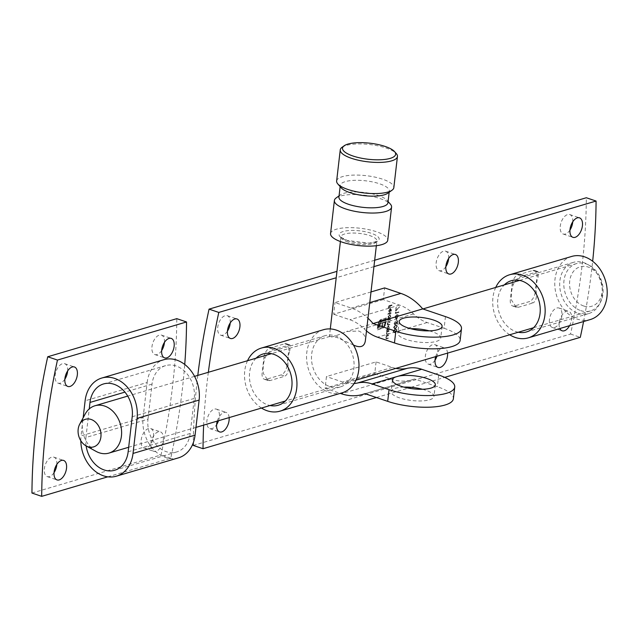 <?xml version="1.0" encoding="UTF-8"?>
<svg xmlns="http://www.w3.org/2000/svg" width="639" height="639" viewBox="0 0 639 639"><rect width="100%" height="100%" fill="white"/><g stroke="black" fill="none" stroke-linecap="round" stroke-linejoin="round"><path stroke-width="0.48" stroke-dasharray="3.19 2.4" d="M445.846 266.695A10.28 5.671 -71.3 0 1 439.073 270.672A10.28 5.671 -71.3 0 1 436.165 262.765A10.28 5.671 -71.3 0 1 445.671 251.191A10.28 5.671 -71.3 0 1 448.642 258.468M435.039 360.156A10.28 5.671 -71.3 0 1 428.258 364.126A10.28 5.671 -71.3 0 1 425.35 356.219A10.28 5.671 -71.3 0 1 434.855 344.653A10.28 5.671 -71.3 0 1 437.763 352.56A10.28 5.671 -71.3 0 1 436.916 356.258M395.094 328.566L397.027 326.281L396.484 324.995L395.501 325.067L393.576 327.304L394.151 328.63L395.421 328.678L397.027 326.281M395.661 312.775L395.757 311.984L395.269 313.334L398.552 312.367L398.608 311.904L395.988 312.886L395.757 311.984M390.181 308.877L390.828 308.98L390.181 308.877L390.9 309.987L390.325 311.896L391.196 309.955L390.173 308.429L389.327 309.1L388.704 310.706L389.007 312.08L389.79 312.247L390.181 308.877M389.646 309.212L389.031 310.81L389.327 312.191L390.117 312.351L390.501 308.988L391.228 310.099L390.653 312L391.515 310.067L390.501 308.541L390.956 308.533L389.327 309.1M389.007 312.08L390.117 312.351L389.007 312.08M390.03 319.636L390.086 319.173L387.689 319.883L388.049 320.219L387.442 321.657L387.881 322.679L387.138 324.237L388.137 325.171L389.439 324.788L389.486 324.324L388.185 324.708L387.442 324.069L389.734 322.208L389.79 321.752L388.568 322.112L387.745 321.489L389.023 319.931L390.357 319.748L390.086 319.173M390.413 319.284L388.009 319.995L388.208 322.791L387.138 324.237M387.466 324.34L388.464 325.283L387.825 325.339L389.439 324.788M389.758 324.9L389.814 324.436L388.512 324.82L387.442 324.069L389.734 322.208M390.062 322.32L390.109 321.856L388.895 322.216L387.745 321.489L390.357 319.748M395.988 309.947L395.932 307.655L395.565 310.826L399.247 307.127L396.316 310.051L396.268 307.559M388.192 335.555L388.24 335.092L385.844 335.794L386.22 336.13L385.581 337.704L386.635 338.758L387.865 338.39L387.913 337.927L386.14 338.351L385.884 337.536L386.667 336.066L388.512 335.659L388.24 335.092M388.568 335.203L386.172 335.906L386.547 336.242L385.908 337.815L386.962 338.862L385.964 338.814L387.865 338.39M388.696 331.194L388.752 330.73L386.347 331.441L386.731 331.777L386.084 333.35L387.138 334.397L388.368 334.029L388.416 333.574L386.643 333.989L386.387 333.183L387.178 331.713L389.023 331.306L388.752 330.73M389.071 330.842L386.675 331.553L387.05 331.881L386.411 333.454L387.466 334.509L386.467 334.461L388.368 334.029M386.97 329.788L386.467 330.379L388.871 329.676L388.512 329.333L389.143 327.663L388.121 326.066L386.659 328.406L387.29 329.9L386.523 329.924M386.851 330.028L386.795 330.491L389.199 329.788L388.832 329.444L389.471 327.775L388.448 326.178L388.887 326.17L388.121 326.066L386.659 328.406M549.46 319.58A10.28 5.671 108.7 0 0 552.368 327.488A10.28 5.671 108.7 0 0 561.034 319.572A10.28 5.671 108.7 0 0 558.957 308.014A10.28 5.671 108.7 0 0 549.46 319.58M218.498 420.742A10.28 5.671 108.7 0 0 216.437 409.136A10.28 5.671 108.7 0 0 206.932 420.71A10.28 5.671 108.7 0 0 209.84 428.609A10.28 5.671 108.7 0 0 216.613 424.639M230.216 322.951A10.28 5.671 108.7 0 0 227.252 315.682A10.28 5.671 108.7 0 0 217.747 327.248A10.28 5.671 108.7 0 0 220.655 335.156A10.28 5.671 108.7 0 0 227.428 331.186M572.744 221.829A10.28 5.671 108.7 0 0 569.772 214.552A10.28 5.671 108.7 0 0 560.267 226.126A10.28 5.671 108.7 0 0 563.175 234.026A10.28 5.671 108.7 0 0 569.956 230.056M193.282 445.423L570.555 334.037A422.89 233.435 108.7 0 0 586.33 197.747M197.794 375.405A422.89 233.435 108.7 0 0 193.305 442.747M374.67 260.233L336.953 271.367M379.526 320.506L377.857 324.42L377.234 329.812L382.402 328.286L384.878 325.642L385.629 322.439L385.021 322.623L384.063 325.954L382.513 327.32L377.961 328.662L378.472 324.245L379.334 321.8L380.876 320.435L385.429 319.093L385.277 320.411L380.644 321.984L379.318 324.109L378.831 327.184L379.622 326.952L380.333 323.677L382.106 322.631L381.675 326.345L382.465 326.114L382.897 322.399L385.732 321.577L386.148 317.95L380.237 319.859L378.44 322.264M388.328 318.222L386.843 319.109L390.205 318.118L389.846 317.775L390.485 316.105L389.463 314.508L387.993 316.848L388.648 318.334L386.891 318.645M387.218 318.757L387.162 319.22L390.533 318.23L390.173 317.887L390.804 316.217L389.782 314.62L390.229 314.612L389.463 314.508L387.993 316.848M390.772 313.23L390.828 312.767L387.458 313.757L387.402 314.22L391.1 313.342L390.828 312.767M396.292 318.27L398.217 315.978L397.674 314.692L396.691 314.763L394.766 317L395.341 318.326L396.611 318.374L398.217 315.978M396.555 320.546L396.779 318.565M394.894 324.292L394.359 323.374L395.301 321.489L394.015 323.494L394.814 324.764L397.138 321.824L397.194 324.125L397.602 320.618L394.894 324.292M397.458 321.936L397.522 324.229L397.929 320.73L395.214 324.404L394.678 323.478L395.629 321.601L394.343 323.606L394.782 324.876L396.436 323.486L397.138 321.824M394.638 332.536L396.571 330.243L396.028 328.957L395.046 329.029L393.113 331.266L393.688 332.592L394.966 332.639L396.571 330.243M391.683 305.37L391.739 304.907L388.456 305.873L388.161 308.389L388.736 306.241L389.742 305.937L389.846 307.886L390.086 305.841L392.011 305.482L391.739 304.907M447.564 353.111A10.28 5.671 108.7 0 0 444.6 347.951A10.28 5.671 108.7 0 0 435.694 356.618M288.109 366.035L286.959 365.652L288.756 350.076L289.906 350.46L289.986 344.956L273.612 349.437C270.017 350.707 267.174 353.495 265.089 357.792A32.901 25.568 -106.4 0 0 263.284 373.368L268.013 380.509L270.001 380.588L284.898 376.195C287.558 374.606 288.628 371.219 288.109 366.035A32.901 25.568 73.6 0 1 289.906 350.46M286.959 365.652A8.227 4.537 -71.3 0 1 281.088 374.901L284.898 376.195M270.001 380.588L266.199 379.302L281.088 374.901M266.199 379.302A8.227 4.537 -71.3 0 1 264.458 379.302A8.227 4.537 -71.3 0 1 262.134 372.976L263.284 373.368M265.089 357.792L263.939 357.401L262.134 372.976M263.939 357.401A8.227 4.537 -71.3 0 1 269.802 348.143L273.612 349.437M288.501 345.036L284.698 343.75L269.802 348.143M284.698 343.75A8.227 4.537 -71.3 0 1 286.432 343.75A8.227 4.537 -71.3 0 1 288.756 350.076M583.575 321.537A422.89 233.435 108.7 0 0 592.665 261.263M373.935 266.631L336.21 277.765M208.346 372.289A422.89 233.435 108.7 0 0 203.649 425.127M376.419 397.53L408.345 388.105M411.013 387.322L444.704 377.369M229.145 417.602A10.28 5.671 108.7 0 0 226.182 412.443A10.28 5.671 108.7 0 0 217.268 421.109M569.565 325.674A10.28 5.671 108.7 0 0 568.702 311.313A10.28 5.671 108.7 0 0 559.197 322.879A10.28 5.671 108.7 0 0 559.844 328.542M371.003 291.943L335.012 302.567L351.25 308.07A54.491 42.342 73.6 0 1 367.96 318.214M445.455 316.609L444.105 328.286L427.132 322.535A41.12 31.958 73.6 0 1 413.505 313.925A42.15 32.757 -106.4 0 0 399.535 305.099L383.296 299.595L384.646 287.909M383.296 299.595L333.654 314.252L335.012 302.567M395.884 368.376A42.15 32.757 73.6 0 1 392.33 367.401L376.091 361.898L326.449 376.555L325.099 388.24L340.252 393.376M376.091 361.898L374.734 373.583L325.099 388.24M518.213 307.311L514.403 306.017L529.3 301.624L533.102 302.91C535.762 301.328 536.832 297.942 536.313 292.758A32.901 25.568 73.6 0 1 538.118 277.182L538.198 271.671L521.815 276.16C518.221 277.43 515.377 280.209 513.293 284.507A32.901 25.568 -106.4 0 0 511.488 300.082L516.224 307.223L518.213 307.311L533.102 302.91M514.403 306.017A8.227 4.537 -71.3 0 1 512.67 306.017A8.227 4.537 -71.3 0 1 510.345 299.699L511.488 300.082M513.293 284.507L512.143 284.123L510.345 299.699M512.143 284.123A8.227 4.537 -71.3 0 1 518.005 274.866L521.815 276.16M536.704 271.759L532.902 270.473L518.005 274.866M532.902 270.473A8.227 4.537 -71.3 0 1 534.643 270.465A8.227 4.537 -71.3 0 1 536.968 276.791L538.118 277.182M536.313 292.758L535.163 292.366L536.968 276.791M535.163 292.366A8.227 4.537 -71.3 0 1 529.3 301.624M247.525 360.723A32.901 25.568 -106.4 0 0 261.495 408.049M323.462 329.724A32.901 25.568 -106.4 0 0 306.712 360.468A32.901 25.568 -106.4 0 0 329.173 392.426A32.901 25.568 -106.4 0 0 342.097 392.825M329.852 386.587A26.734 20.775 -106.4 0 0 340.347 386.914A26.734 20.775 -106.4 0 0 352.704 355.396A26.734 20.775 -106.4 0 0 325.211 335.643A26.734 20.775 -106.4 0 0 311.6 360.62A26.734 20.775 -106.4 0 0 329.852 386.587M256.079 358.191A26.734 20.775 -106.4 0 0 250.432 384.111A26.734 20.775 -106.4 0 0 267.797 404.91A26.734 20.775 -106.4 0 0 270.049 405.525M570.555 334.037L580.3 337.336M410.661 328.702A21.59 6.526 6.6 0 0 403.584 329.492L401.044 330.243A21.59 6.526 6.6 0 0 397.833 333.135A21.59 6.526 6.6 0 0 418.529 342.097A21.59 6.526 6.6 0 0 440.726 338.095A21.59 6.526 6.6 0 0 429.256 330.85M444.105 328.286A41.12 12.429 -173.4 0 1 460.136 340.339M366.49 330.946A41.12 31.958 73.6 0 1 363.863 328.582A42.15 32.757 -106.4 0 0 349.892 319.748L333.654 314.252M354.126 383.528A42.15 32.757 73.6 0 1 342.688 382.058L326.449 376.555M422.499 389.263A21.59 6.526 -173.4 0 1 433.969 396.507A21.59 6.526 -173.4 0 1 429.576 399.806A21.59 6.526 -173.4 0 1 405.294 399.447A21.59 6.526 -173.4 0 1 391.076 391.547A21.59 6.526 -173.4 0 1 396.827 387.905A21.59 6.526 -173.4 0 1 403.904 387.106M374.734 373.583L390.972 379.087A54.491 42.342 -106.4 0 0 412.371 379.742A54.491 42.342 -106.4 0 0 414.607 378.999L437.348 386.699A41.12 12.429 -173.4 0 1 453.378 398.752M414.607 378.999L364.973 393.656M509.698 334.772A32.901 25.568 73.6 0 1 495.728 287.438M571.673 256.447A32.901 25.568 -106.4 0 0 554.924 287.191A32.901 25.568 -106.4 0 0 577.384 319.149A32.901 25.568 -106.4 0 0 590.3 319.548M578.055 313.31A26.734 20.775 -106.4 0 0 588.551 313.629A26.734 20.775 -106.4 0 0 602.162 288.652A26.734 20.775 -106.4 0 0 583.91 262.685A26.734 20.775 -106.4 0 0 573.415 262.357A26.734 20.775 -106.4 0 0 559.812 287.342A26.734 20.775 -106.4 0 0 578.055 313.31M518.261 332.24A26.734 20.775 73.6 0 1 499.011 312.199A26.734 20.775 73.6 0 1 504.283 284.914M378.767 322.375L377.857 324.42M378.184 324.532L377.234 329.812M377.561 329.916L382.402 328.286M382.721 328.39L383.767 327.36M384.087 327.472L384.878 325.642M385.197 325.754L385.533 323.334M385.852 323.446L385.629 322.439M385.956 322.551L385.021 322.623M385.341 322.727L384.918 323.51M385.237 323.622L384.063 325.954M384.39 326.058L382.513 327.32M382.833 327.432L377.961 328.662M378.288 328.773L378.472 324.245M378.799 324.348L379.334 321.8M379.662 321.912L380.876 320.435M381.203 320.546L385.429 319.093M385.748 319.204L385.277 320.411M385.597 320.514L381.659 321.473M381.986 321.585L380.644 321.984M380.972 322.096L379.87 322.871M380.189 322.983L379.318 324.109M379.646 324.221L378.999 325.73M379.318 325.842L378.831 327.184M379.151 327.296L379.622 326.952M379.949 327.064L379.814 325.275M380.141 325.387L380.005 324.372M380.333 324.484L380.333 323.677M380.66 323.789L380.804 323.15M381.124 323.262L381.379 322.847M381.699 322.959L382.106 322.631M382.434 322.743L381.675 326.345M382.002 326.457L382.465 326.114M382.785 326.225L382.897 322.399M383.216 322.511L385.117 321.744M385.732 321.577L385.117 321.76M386.06 321.689L386.148 317.95M386.475 318.062L380.988 319.476M381.315 319.58L379.854 320.618M386.986 328.518L387.29 329.9M389.175 327.879L387.705 329.684L386.954 328.326L388.073 326.529L388.712 326.641L389.175 327.879L388.057 329.676L387.274 328.438L388.073 326.529L388.847 327.767M388.688 334.141L388.416 333.574M388.744 333.678L387.074 334.117L386.387 333.183M386.715 333.286L387.178 331.713M387.498 331.817L389.023 331.306M388.185 338.502L387.913 337.927M388.24 338.039L386.571 338.478L385.884 337.536M386.212 337.648L386.667 336.066M386.994 336.178L388.512 335.659M396.587 307.671L395.932 307.655M396.252 307.766L395.565 310.826M395.884 310.937L399.247 307.127M399.567 307.231L399.151 306.768M399.471 306.88L396.316 310.051M388.512 324.82L387.769 324.173L388.512 324.82M388.895 322.216L388.073 321.601L388.895 322.216M388.32 316.96L388.648 318.334M390.509 316.321L389.047 318.126L388.288 316.768L389.407 314.971L390.054 315.083L390.509 316.321L389.391 318.118L388.616 316.88L389.407 314.971L390.181 316.209M391.148 312.878L387.458 313.757M387.729 314.332L391.1 313.342M390.205 309.124L389.87 311.976L389.407 311.84L388.999 310.642L389.878 309.012L389.87 311.976L389.327 310.754L389.878 309.012M396.076 312.088L395.381 312.383M395.709 312.495L395.269 313.334M395.597 313.445L398.552 312.367M398.88 312.479L398.608 311.904M398.936 312.016L395.988 312.886M398.544 316.089L398.001 314.803L396.691 314.763M397.019 314.875L394.766 317M395.094 317.112L395.669 318.438L396.611 318.374M396.667 317.918L395.853 317.966L395.429 317.024L396.963 315.339L397.793 315.259L398.209 316.201L397.514 317.479L395.533 317.855L395.102 316.912L396.635 315.227L397.466 315.155L397.881 316.097L396.34 317.807M397.107 318.677L396.444 318.669M396.771 318.773L396.212 320.65M397.354 326.393L396.811 325.107L395.501 325.067M395.829 325.179L393.576 327.304M393.904 327.408L394.471 328.742L395.421 328.678M395.477 328.214L394.662 328.27L394.231 327.328L395.773 325.642L396.603 325.563L397.011 326.505L396.324 327.775L394.335 328.158L393.912 327.216L395.445 325.531L396.276 325.451L396.691 326.393L395.15 328.111M396.891 330.355L396.348 329.069L395.046 329.029M395.365 329.141L393.113 331.266M393.44 331.377L394.015 332.703L394.966 332.639M395.014 332.184L394.207 332.232L393.776 331.29L395.309 329.604L396.14 329.524L396.555 330.467L395.861 331.745L393.88 332.12L393.448 331.178L394.99 329.492L395.821 329.42L396.228 330.363L394.694 332.072M392.058 305.019L388.456 305.873M388.776 305.985L388.161 308.389M388.824 308.397L388.736 306.241M389.063 306.353L389.742 305.937M390.07 306.049L389.51 307.99M390.173 307.998L390.086 305.841M390.405 305.953L392.011 305.482M96.09 451.398A24.673 19.178 73.6 0 1 85.099 414.168M580.763 310.626A24.673 19.178 -106.4 0 0 590.452 310.929A24.673 19.178 -106.4 0 0 601.858 281.831A24.673 19.178 -106.4 0 0 576.482 263.603A24.673 19.178 -106.4 0 0 563.918 286.655A24.673 19.178 -106.4 0 0 580.763 310.626M353.463 345.052L336.969 337.472L329.948 336.386L329.381 336.801C330.291 337.767 335.986 336.002 346.458 331.513L358.814 331.026C363.663 333.167 365.835 336.481 365.332 340.962M583.695 306.001A20.56 15.983 73.6 0 1 573.015 272.03A20.56 15.983 73.6 0 1 601.139 281.559A20.56 15.983 73.6 0 1 583.695 306.001M330.563 233.586A28.787 8.698 -173.4 0 1 360.156 228.251A28.787 8.698 -173.4 0 1 387.753 240.208M342.041 147.297A28.787 8.698 -173.4 0 1 386.22 148.04A28.787 8.698 -173.4 0 1 396.284 153.576M336.641 181.021A28.787 8.698 -173.4 0 1 366.235 175.685A28.787 8.698 -173.4 0 1 393.832 187.634M387.945 202.739A24.673 7.46 6.6 0 0 386.954 200.247A24.673 7.46 6.6 0 0 378.328 195.502A24.673 7.46 6.6 0 0 340.459 194.863A24.673 7.46 6.6 0 0 338.926 197.068M341.274 187.882A24.673 7.46 -173.4 0 1 340.275 185.382A24.673 7.46 -173.4 0 1 365.644 180.813A24.673 7.46 -173.4 0 1 389.303 191.053A24.673 7.46 -173.4 0 1 387.761 193.258M336.186 197.922A28.787 8.698 -173.4 0 1 363.982 195.159A28.787 8.698 -173.4 0 1 390.421 204.192M178.409 457.875A32.901 25.568 73.6 0 1 143.112 417.523L81.057 435.838L83.15 417.786M143.112 417.523L147.162 382.473L85.115 400.797M163.312 439.76A10.28 5.671 108.7 0 0 160.405 431.86A10.28 5.671 108.7 0 0 151.731 439.776A10.28 5.671 108.7 0 0 153.807 451.334A10.28 5.671 108.7 0 0 163.312 439.76M107.831 476.83L170.757 458.251A422.89 233.435 108.7 0 0 184.735 364.47M56.823 464.409A10.28 5.671 108.7 0 0 53.86 457.133A10.28 5.671 108.7 0 0 45.185 465.056A10.28 5.671 108.7 0 0 47.262 476.614A10.28 5.671 108.7 0 0 54.035 472.636M67.638 370.955A10.28 5.671 108.7 0 0 64.675 363.679A10.28 5.671 108.7 0 0 56 371.594A10.28 5.671 108.7 0 0 58.077 383.152A10.28 5.671 108.7 0 0 64.851 379.183M164.439 342.376A10.28 5.671 108.7 0 0 161.475 335.1A10.28 5.671 108.7 0 0 152.801 343.015A10.28 5.671 108.7 0 0 154.878 354.573A10.28 5.671 108.7 0 0 161.651 350.603M153.568 436.461A10.28 5.671 108.7 0 0 150.66 428.561A10.28 5.671 108.7 0 0 141.986 436.477A10.28 5.671 108.7 0 0 144.063 448.035A10.28 5.671 108.7 0 0 153.568 436.461M31.95 493.052L161.02 454.952A422.89 233.435 108.7 0 0 176.787 318.653M170.757 458.251L161.02 454.952M147.162 382.473A32.901 25.568 73.6 0 1 163.832 359.725M147.984 419.168L152.034 384.127A26.734 20.775 73.6 0 1 165.581 365.636A26.734 20.775 73.6 0 1 194.256 398.424L190.198 433.474A26.734 20.775 73.6 0 1 176.66 451.957A26.734 20.775 73.6 0 1 147.984 419.168L85.93 437.491L89.236 408.92M80.81 440.734A32.901 25.568 73.6 0 1 81.057 435.838M86.089 445.894A26.734 20.775 73.6 0 1 85.93 437.491M369.765 302.598L351.25 308.07M401.044 330.243L377.489 337.192M427.132 322.535L403.584 329.492M413.505 313.925L363.863 328.582M399.535 305.099L349.892 319.748M392.33 367.401L342.688 382.058M390.972 379.087L341.338 393.736M438.697 375.013L437.348 386.699M348.007 242.069A18.092 5.471 -173.4 0 1 340.954 236.765A18.092 5.471 -173.4 0 1 359.557 233.411A18.092 5.471 -173.4 0 1 376.906 240.927A18.092 5.471 -173.4 0 1 366.618 244.625A18.092 5.471 -173.4 0 1 348.007 242.069M346.993 240.488A20.152 6.086 6.6 0 0 379.023 239.769A20.152 6.086 6.6 0 0 351.458 230.431A20.152 6.086 6.6 0 0 346.993 240.488M190.198 433.474L128.151 451.797M152.034 384.127L124.932 392.122M194.256 398.424L132.209 416.748M278.292 405.23L340.347 386.914M263.156 353.958L325.211 335.643M563.175 234.026L572.919 237.333M569.772 214.552L579.517 217.859M220.655 335.156L230.391 338.454M227.252 315.682L236.989 318.981M209.84 428.609L219.584 431.916M216.437 409.136L226.182 412.443M552.368 327.488L562.104 330.786M558.957 308.014L568.702 311.313M412.371 379.742L365.109 393.696M392.426 379.862L391.076 391.547M435.319 384.83L433.969 396.507M399.191 321.449L397.833 333.135M442.084 326.417L440.726 338.095M526.504 331.953L588.551 313.629M511.368 280.681L573.415 262.357M268.013 380.509L264.458 379.302M289.986 344.956L286.432 343.75M538.198 271.671L534.643 270.465M516.224 307.223L512.67 306.017M428.258 364.126L438.003 367.425M434.855 344.653L444.6 347.951M439.073 270.672L448.818 273.971M445.671 251.191L455.415 254.498M576.482 263.603L519.611 280.393M422.866 308.949L346.458 331.513M329.948 336.386L271.399 353.671M194.552 376.363L127.712 396.092M590.452 310.929L533.581 327.719M355.987 380.149L285.377 400.996M195.965 427.395L128.679 447.26M376.355 245.696L376.914 240.879L375.365 241.877L368.975 243.139L347.432 240.488C341.506 237.636 339.349 236.382 340.954 236.726L340.403 241.534M330.291 328.933L329.381 336.801M340.275 185.382L340.14 186.588M389.303 191.053L389.159 192.259M340.459 194.863L339.069 195.861M386.954 200.247L388.089 201.533M144.063 448.035L153.807 451.334M150.66 428.561L160.405 431.86M154.878 354.573L164.622 357.872M161.475 335.1L171.22 338.398M58.077 383.152L67.822 386.451M64.675 363.679L74.42 366.978M47.262 476.614L57.007 479.913M53.86 457.133L63.604 460.439M176.66 451.957L114.613 470.28M165.581 365.636L103.526 383.959"/><path stroke-width="0.96" d="M448.642 258.468A10.28 5.671 -71.3 0 1 448.578 259.099A10.28 5.671 -71.3 0 1 445.846 266.695M436.916 356.258A10.28 5.671 -71.3 0 1 435.039 360.156M216.613 424.639A10.28 5.671 108.7 0 0 218.498 420.742M227.428 331.186A10.28 5.671 108.7 0 0 230.216 322.951M569.956 230.056A10.28 5.671 108.7 0 0 572.744 221.829M336.953 271.367L209.057 309.132A422.89 233.435 108.7 0 0 197.794 375.405M193.305 442.747A422.89 233.435 108.7 0 0 193.282 445.423L203.026 448.722L376.419 397.53M592.665 261.263A422.89 233.435 108.7 0 0 596.075 201.045L586.33 197.747L374.67 260.233M445.91 266.064A10.28 5.671 108.7 0 0 448.818 273.971A10.28 5.671 108.7 0 0 457.492 266.056A10.28 5.671 108.7 0 0 455.415 254.498A10.28 5.671 108.7 0 0 445.91 266.064M435.694 356.618A10.28 5.671 108.7 0 0 435.095 359.525A10.28 5.671 108.7 0 0 438.003 367.425A10.28 5.671 108.7 0 0 444.696 363.591A10.28 5.671 108.7 0 0 447.564 353.111M444.704 377.369L580.3 337.336A422.89 233.435 108.7 0 0 583.575 321.537M596.075 201.045L373.935 266.631M336.21 277.765L218.794 312.431A422.89 233.435 108.7 0 0 208.346 372.289M203.649 425.127A422.89 233.435 108.7 0 0 203.026 448.722M408.345 388.105L411.013 387.322M570.012 229.425A10.28 5.671 108.7 0 0 572.919 237.333A10.28 5.671 108.7 0 0 581.594 229.417A10.28 5.671 108.7 0 0 579.517 217.859A10.28 5.671 108.7 0 0 570.012 229.425M227.492 330.547A10.28 5.671 108.7 0 0 230.391 338.454A10.28 5.671 108.7 0 0 239.066 330.539A10.28 5.671 108.7 0 0 236.989 318.981A10.28 5.671 108.7 0 0 227.492 330.547M217.268 421.109A10.28 5.671 108.7 0 0 216.677 424.008A10.28 5.671 108.7 0 0 219.584 431.916A10.28 5.671 108.7 0 0 226.27 428.074A10.28 5.671 108.7 0 0 229.145 417.602M559.844 328.542A10.28 5.671 108.7 0 0 562.104 330.786A10.28 5.671 108.7 0 0 569.565 325.674M367.96 318.214A54.491 42.342 73.6 0 1 373.08 323.558L422.722 308.901A54.491 42.342 73.6 0 0 400.885 293.413L384.646 287.909L371.003 291.943M261.495 408.049A32.901 25.568 -106.4 0 0 267.126 410.749A32.901 25.568 -106.4 0 0 280.042 411.149A32.901 25.568 -106.4 0 0 295.25 372.353A32.901 25.568 -106.4 0 0 261.415 348.047A32.901 25.568 -106.4 0 0 247.525 360.723M280.042 411.149L342.097 392.825A32.901 25.568 -106.4 0 0 357.297 354.038A32.901 25.568 -106.4 0 0 323.462 329.724L261.415 348.047M270.049 405.525A26.734 20.775 -106.4 0 0 278.292 405.23A26.734 20.775 -106.4 0 0 290.649 373.711A26.734 20.775 -106.4 0 0 263.156 353.958A26.734 20.775 -106.4 0 0 256.079 358.191M209.057 309.132L218.794 312.431M437.683 329.708A21.59 6.526 -173.4 0 1 413.401 329.357A21.59 6.526 -173.4 0 1 399.191 321.449A21.59 6.526 -173.4 0 1 404.934 317.807A21.59 6.526 -173.4 0 1 428.841 318.733A21.59 6.526 -173.4 0 1 442.084 326.417A21.59 6.526 -173.4 0 1 437.683 329.708M373.08 323.558L395.813 331.258A41.12 12.429 6.6 0 0 453.115 334.94A41.12 12.429 6.6 0 0 461.486 328.662A41.12 12.429 6.6 0 0 445.455 316.609L422.722 308.901M429.256 330.85A21.59 6.526 6.6 0 0 410.661 328.702M461.486 328.662L460.136 340.339A41.12 12.429 -173.4 0 1 451.757 346.618A41.12 12.429 -173.4 0 1 394.463 342.943L377.489 337.192A41.12 31.958 73.6 0 1 366.49 330.946M454.728 387.074L453.378 398.752A41.12 12.429 -173.4 0 1 445 405.03A41.12 12.429 -173.4 0 1 387.705 401.356L389.055 389.67A41.12 12.429 6.6 0 0 446.349 393.344A41.12 12.429 6.6 0 0 454.728 387.074A41.12 12.429 6.6 0 0 438.697 375.013L421.724 369.27A41.12 31.958 -106.4 0 0 407.211 368.344A42.15 32.757 73.6 0 1 395.884 368.376M389.055 389.67L372.082 383.927A41.12 31.958 -106.4 0 0 357.568 383.001A42.15 32.757 73.6 0 1 354.126 383.528M398.177 376.219L395.637 376.97A21.59 6.526 6.6 0 0 392.426 379.862A21.59 6.526 6.6 0 0 413.129 388.824A21.59 6.526 6.6 0 0 435.319 384.83A21.59 6.526 6.6 0 0 422.083 377.138A21.59 6.526 6.6 0 0 398.177 376.219L421.724 369.27M403.904 387.106A21.59 6.526 -173.4 0 1 422.499 389.263M340.252 393.376L341.338 393.736A54.491 42.342 -106.4 0 0 362.736 394.399A54.491 42.342 -106.4 0 0 364.973 393.656L387.705 401.356M495.728 287.438A32.901 25.568 73.6 0 1 509.618 274.762A32.901 25.568 73.6 0 1 522.534 275.161A32.901 25.568 73.6 0 1 544.995 307.119A32.901 25.568 73.6 0 1 528.245 337.871A32.901 25.568 73.6 0 1 509.698 334.772M528.245 337.871L590.3 319.548A32.901 25.568 -106.4 0 0 607.05 288.804A32.901 25.568 -106.4 0 0 584.589 256.846A32.901 25.568 -106.4 0 0 571.673 256.447L509.618 274.762M504.283 284.914A26.734 20.775 73.6 0 1 511.368 280.681A26.734 20.775 73.6 0 1 521.863 281.008A26.734 20.775 73.6 0 1 540.115 306.976A26.734 20.775 73.6 0 1 526.504 331.953A26.734 20.775 73.6 0 1 518.261 332.24M79.707 424.184L85.099 414.168A24.673 19.178 73.6 0 1 94.963 405.765A24.673 19.178 73.6 0 1 120.34 424A24.673 19.178 73.6 0 1 108.934 453.091A24.673 19.178 73.6 0 1 99.245 452.787A24.673 19.178 73.6 0 1 96.09 451.398L86.121 445.902A14.393 11.182 -106.4 0 0 87.958 446.717A14.393 11.182 -106.4 0 0 100.587 438.737A14.393 11.182 -106.4 0 0 94.085 420.981A14.393 11.182 -106.4 0 0 79.707 424.184A14.393 11.182 -106.4 0 0 86.121 445.902A26.734 20.775 73.6 0 0 114.613 470.28A26.734 20.775 73.6 0 0 128.151 451.797L132.209 416.748A26.734 20.775 73.6 0 0 103.526 383.959A26.734 20.775 73.6 0 0 89.987 402.442L89.236 408.92M376.355 245.696L365.332 340.962C364.278 346.793 360.324 348.159 353.463 345.052M388.089 201.533L390.421 204.192A28.787 8.698 -173.4 0 1 391.579 207.108L387.753 240.208A28.787 8.698 -173.4 0 1 371.387 246.095A28.787 8.698 -173.4 0 1 341.785 242.029A28.787 8.698 -173.4 0 1 330.563 233.586L334.389 200.486A28.787 8.698 -173.4 0 1 336.186 197.922L339.069 195.861M385.205 146.467A26.734 8.075 6.6 0 0 344.181 145.772A26.734 8.075 6.6 0 0 368.144 159.255A26.734 8.075 6.6 0 0 394.543 151.595A26.734 8.075 6.6 0 0 385.205 146.467M394.543 151.595L396.284 153.576A28.787 8.698 -173.4 0 1 397.442 156.483A28.787 8.698 -173.4 0 1 381.076 162.37A28.787 8.698 -173.4 0 1 351.466 158.304A28.787 8.698 -173.4 0 1 340.252 149.861A28.787 8.698 -173.4 0 1 342.041 147.297L344.181 145.772M397.442 156.483L393.832 187.634A28.787 8.698 -173.4 0 1 392.042 190.206A28.787 8.698 -173.4 0 1 347.864 189.456A28.787 8.698 -173.4 0 1 337.799 183.928A28.787 8.698 -173.4 0 1 336.641 181.021L340.252 149.861M340.14 186.588L338.926 197.068A24.673 7.46 6.6 0 0 348.543 204.296A24.673 7.46 6.6 0 0 373.919 207.787A24.673 7.46 6.6 0 0 387.945 202.739L389.159 192.259M392.042 190.206L387.761 193.258A24.673 7.46 -173.4 0 1 349.892 192.619A24.673 7.46 -173.4 0 1 341.274 187.882L337.799 183.928M391.579 207.108A28.787 8.698 -173.4 0 1 375.213 212.995A28.787 8.698 -173.4 0 1 345.611 208.929A28.787 8.698 -173.4 0 1 334.389 200.486M83.15 417.786L85.115 400.797A32.901 25.568 73.6 0 1 101.777 378.04A32.901 25.568 73.6 0 1 137.073 418.393L133.024 453.442A32.901 25.568 73.6 0 1 116.354 476.191A32.901 25.568 73.6 0 1 80.81 440.734M66.512 468.339A10.28 5.671 108.7 0 0 63.604 460.439A10.28 5.671 108.7 0 0 54.93 468.355A10.28 5.671 108.7 0 0 57.007 479.913A10.28 5.671 108.7 0 0 66.512 468.339M77.327 374.885A10.28 5.671 108.7 0 0 74.42 366.978A10.28 5.671 108.7 0 0 65.745 374.893A10.28 5.671 108.7 0 0 67.822 386.451A10.28 5.671 108.7 0 0 77.327 374.885M174.127 346.306A10.28 5.671 108.7 0 0 171.22 338.398A10.28 5.671 108.7 0 0 162.546 346.314A10.28 5.671 108.7 0 0 164.622 357.872A10.28 5.671 108.7 0 0 174.127 346.306M184.735 364.47A422.89 233.435 108.7 0 0 186.532 321.96L57.462 360.061A422.89 233.435 108.7 0 0 41.695 496.351L107.831 476.83M54.035 472.636A10.28 5.671 108.7 0 0 56.767 465.04A10.28 5.671 108.7 0 0 56.823 464.409M64.851 379.183A10.28 5.671 108.7 0 0 67.582 371.586A10.28 5.671 108.7 0 0 67.638 370.955M161.651 350.603A10.28 5.671 108.7 0 0 164.383 343.007A10.28 5.671 108.7 0 0 164.439 342.376M186.532 321.96L176.787 318.653L47.717 356.762A422.89 233.435 108.7 0 0 31.95 493.052L41.695 496.351M57.462 360.061L47.717 356.762M101.777 378.04L163.832 359.725A32.901 25.568 73.6 0 1 199.128 400.078L195.071 435.127A32.901 25.568 73.6 0 1 178.409 457.875L116.354 476.191M400.885 293.413L369.765 302.598M394.463 342.943L395.813 331.258M407.211 368.344L357.568 383.001M395.637 376.97L372.082 383.927M195.071 435.127L133.024 453.442M199.128 400.078L137.073 418.393M124.932 392.122L89.987 402.442M365.109 393.696L362.736 394.399M519.611 280.393L422.866 308.949M271.399 353.671L194.552 376.363M127.712 396.092L94.963 405.765M533.581 327.719L355.987 380.149M285.377 400.996L195.965 427.395M128.679 447.26L108.934 453.091M340.403 241.534L330.291 328.933"/></g></svg>
